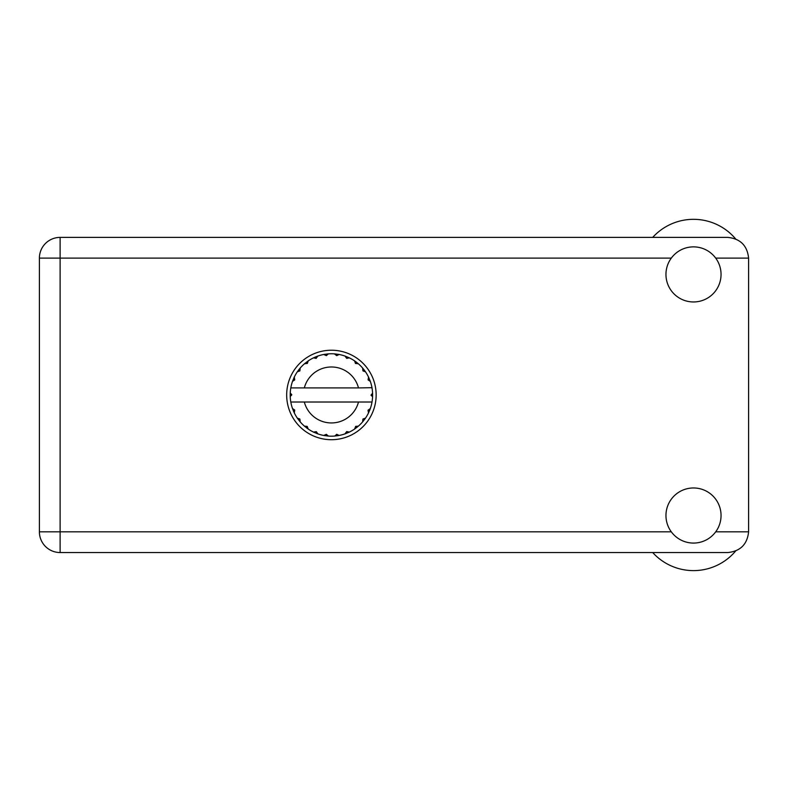 <?xml version="1.0" encoding="UTF-8"?>
<svg xmlns="http://www.w3.org/2000/svg" width="788" height="788" viewBox="0 0 788 788"><rect width="100%" height="100%" fill="white"/><g stroke="black" fill="none" stroke-linecap="round" stroke-linejoin="round"><path stroke-width="1.18" d="M652.7 237.395A55.101 55.101 0 0 1 735.618 238.892M693.499 543.07A27.55 27.55 0 0 0 721.05 515.519A27.55 27.55 0 0 0 693.499 487.969A27.55 27.55 0 0 0 665.958 515.519A27.55 27.55 0 0 0 693.499 543.07M693.499 301.962A27.55 27.55 0 0 0 721.05 274.421A27.55 27.55 0 0 0 693.499 246.871A27.55 27.55 0 0 0 665.958 274.421A27.55 27.55 0 0 0 693.499 301.962M331.413 350.227A44.739 44.739 0 0 0 286.674 394.965A44.739 44.739 0 0 0 331.413 439.704A44.739 44.739 0 0 0 376.152 394.965A44.739 44.739 0 0 0 331.413 350.227M671.297 258.109L60.115 258.109L60.115 531.831L39.4 531.831A20.715 20.715 0 0 0 60.115 552.546A20.715 20.715 0 0 1 39.4 531.831L39.4 258.109A20.715 20.715 0 0 1 60.115 237.395L727.885 237.395C740.375 238.715 747.28 245.62 748.6 258.109L748.6 531.831C747.28 544.321 740.375 551.226 727.885 552.546L60.115 552.546L60.115 531.831L671.297 531.831M735.618 551.048A55.101 55.101 0 0 1 652.7 552.546M371.66 387.913L372.015 387.913A41.212 41.212 0 0 1 372.576 393.064L371.079 395.34L372.586 396.659M372.586 396.709L372.586 393.281M362.884 419.118L364.105 420.053L365.484 418.142A41.212 41.212 0 0 0 368.518 412.892L370.33 408.539A41.212 41.212 0 0 0 371.897 402.678L372.015 402.018A41.212 41.212 0 0 0 372.576 396.866L372.625 394.965L371.079 394.965L372.596 393.458A41.212 41.212 0 0 1 372.616 394.325M290.201 395.615A41.212 41.212 0 0 0 290.23 396.482L291.747 394.591L290.24 393.064L290.23 396.482L291.737 394.965L290.201 394.965M316.234 358.323L315.643 356.895L313.486 357.86L316.126 358.363L317.85 356.058L317.052 356.343M299.657 421.245L300.208 421.885A41.212 41.212 0 0 0 304.493 426.17L308.236 429.046A41.212 41.212 0 0 0 313.486 432.08L317.85 433.883L316.333 431.666L313.486 432.08L314.254 432.435M317.052 433.597L317.85 433.883A41.212 41.212 0 0 0 323.701 435.449L328.379 436.069L326.35 434.316L323.701 435.449L324.538 435.606M327.532 436L328.379 436.069A41.212 41.212 0 0 0 334.437 436.069L339.116 435.449L336.703 434.286L334.861 436.04M338.288 435.606L339.116 435.449A41.212 41.212 0 0 0 344.977 433.883L349.34 432.08L346.7 431.578L344.977 433.883L345.774 433.597M348.572 432.435L349.34 432.08A41.212 41.212 0 0 0 354.59 429.046L358.333 426.17L355.654 426.367L354.59 429.046L355.28 428.564M355.693 426.613L356.501 427.667L358.333 426.17A41.212 41.212 0 0 0 362.618 421.885L365.484 418.142L362.953 419.029L362.618 421.885L363.16 421.245M370.035 409.327L370.33 408.539L368.016 410.252L368.518 412.892L368.882 412.124L368.518 412.892M358.501 402.018L304.326 402.018A27.994 27.994 0 0 0 358.501 402.018L371.591 402.018L371.897 402.678L372.015 402.018L370.449 402.018M304.326 402.018L290.802 402.018L290.93 402.678L291.235 402.018M290.89 402.481L290.93 402.678A41.212 41.212 0 0 0 292.496 408.539L294.298 412.892L294.722 410.046L292.496 408.539M294.564 410.233L293.333 410.735L294.298 412.892A41.212 41.212 0 0 0 297.332 418.142L297.815 418.842M299.873 419.029L297.332 418.142L300.208 421.885L299.873 419.029M307.133 426.613L306.325 427.667L308.236 429.046L307.172 426.367L304.493 426.17L305.133 426.722M299.942 370.823L298.711 369.877L297.332 371.788L299.873 370.912L300.208 368.045L299.657 368.695M299.765 419.246L298.711 420.053M290.24 396.866A41.212 41.212 0 0 0 290.802 402.018L290.93 402.678M291.737 394.965L290.23 393.34M355.555 363.495L356.501 362.273L354.59 360.894L355.28 361.377L354.59 360.894L355.467 363.426L358.333 363.76L357.683 363.219M304.326 387.913L358.501 387.913A27.994 27.994 0 0 0 304.326 387.913L291.235 387.913L290.93 387.263L291.166 387.913M292.781 380.604L292.496 381.402L294.722 379.895L294.298 377.048L293.944 377.807M290.24 393.064A41.212 41.212 0 0 1 290.802 387.913L292.378 387.913M297.815 371.099L297.332 371.788A41.212 41.212 0 0 0 294.298 377.048L292.496 381.402A41.212 41.212 0 0 0 290.93 387.263L290.802 387.913M362.884 370.823L364.105 369.877L362.618 368.045L362.953 370.912L365.484 371.788L365.002 371.099M358.501 387.913L371.975 387.696M372.005 387.844L371.897 387.263L371.591 387.913M372.015 387.913L371.897 387.263A41.212 41.212 0 0 0 370.33 381.402L370.035 380.604M368.104 379.895L370.33 381.402L368.518 377.048L368.104 379.895M368.882 377.807L368.518 377.048A41.212 41.212 0 0 0 365.484 371.788L364.105 369.877L363.051 370.685M362.618 368.045A41.212 41.212 0 0 0 358.333 363.76L356.501 362.273L355.693 363.327M354.59 360.894A41.212 41.212 0 0 0 349.34 357.86L348.572 357.496M346.7 358.363L349.34 357.86L344.977 356.058L346.7 358.363M345.774 356.343L344.977 356.058A41.212 41.212 0 0 0 339.116 354.482L338.288 354.334M336.703 355.654L339.116 354.482L334.437 353.871L336.703 355.654M335.284 353.94L334.437 353.871A41.212 41.212 0 0 0 328.379 353.871L327.532 353.94M326.35 355.624L328.379 353.871L323.701 354.482L326.35 355.624M324.538 354.334L323.701 354.482A41.212 41.212 0 0 0 317.85 356.058L315.643 356.895L316.146 358.126M314.254 357.496L313.486 357.86A41.212 41.212 0 0 0 308.236 360.894L307.537 361.377M307.35 363.426L308.236 360.894L304.493 363.76L307.35 363.426M305.133 363.219L304.493 363.76A41.212 41.212 0 0 0 300.208 368.045L298.711 369.877L299.765 370.685M294.564 379.708L293.333 379.195M307.133 363.327L306.325 362.273M326.202 355.427L326.035 354.108M336.614 355.427L336.791 354.108M346.671 358.126L347.183 356.895M372.596 396.482L371.079 394.965M368.252 410.233L369.483 410.735L370.33 408.539M363.051 419.246L364.105 420.053M346.671 431.814L347.183 433.045M336.614 434.513L336.791 435.823L339.116 435.449M293.944 412.124L294.298 412.892M326.035 435.823L326.202 434.513M715.701 531.831L748.6 531.831M748.6 258.109L715.701 258.109M39.4 258.109L60.115 258.109L60.115 237.395"/></g></svg>
